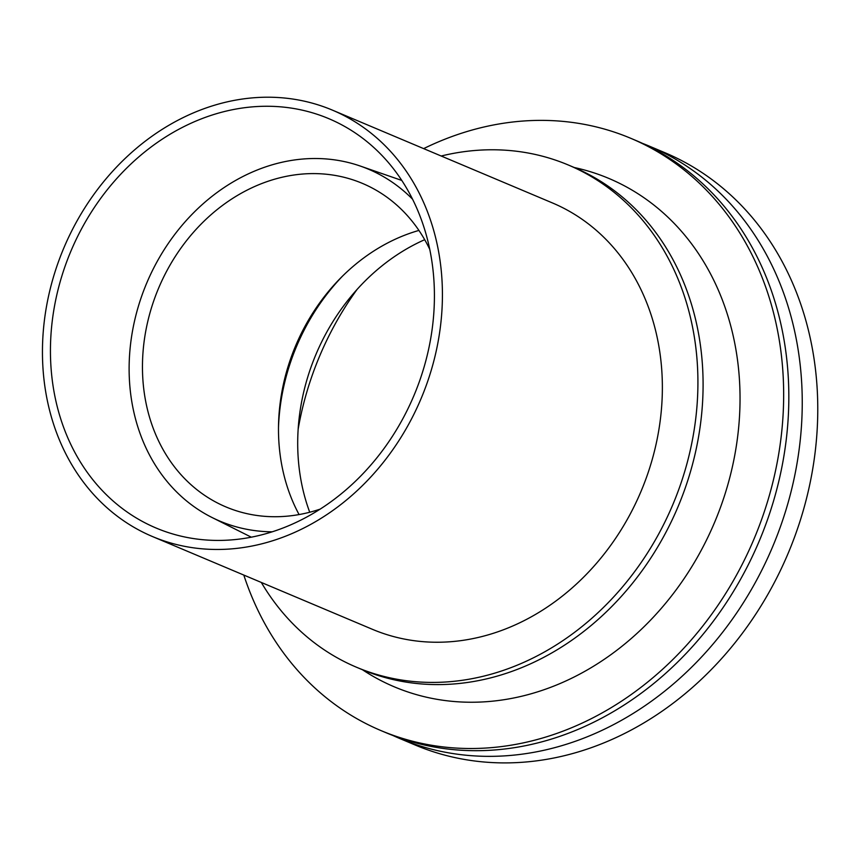 <?xml version="1.0" encoding="UTF-8"?>
<svg xmlns="http://www.w3.org/2000/svg" width="860" height="860" viewBox="0 0 860 860"><rect width="100%" height="100%" fill="white"/><g stroke="black" fill="none" stroke-linecap="round" stroke-linejoin="round"><path stroke-width="1.29" d="M241.681 538.79A222.149 186.104 112.9 0 1 156.101 528.029A222.149 186.104 112.9 0 1 70.961 251.012A222.149 186.104 112.9 0 1 328.767 118.648A222.149 186.104 112.9 0 1 429.129 346.816A222.149 186.104 112.9 0 1 241.681 538.79M241.649 547.766A231.404 193.855 112.9 0 1 152.51 536.554A231.404 193.855 112.9 0 1 63.823 248.002A231.404 193.855 112.9 0 1 332.368 110.112A231.404 193.855 112.9 0 1 436.912 347.795A231.404 193.855 112.9 0 1 241.649 547.766M332.368 110.112L552.313 202.885A231.404 193.855 112.9 0 1 656.857 440.567A231.404 193.855 112.9 0 1 461.594 640.539A231.404 193.855 112.9 0 1 372.444 629.326L152.51 536.554M392.912 735.493A321.404 269.245 -67.1 0 0 399.577 738.439A321.404 269.245 -67.1 0 0 772.559 546.928A321.404 269.245 -67.1 0 0 649.386 146.157A321.404 269.245 -67.1 0 0 642.635 143.437M399.577 738.439L415.1 744.986A321.404 269.245 -67.1 0 0 788.082 553.475A321.404 269.245 -67.1 0 0 664.909 152.704L649.386 146.157M357.072 289.433A285.402 239.091 -67.1 0 0 298.162 429.097M424.69 239.693A197.972 165.851 -67.1 0 0 309.729 512.237M342.248 276.404A197.972 165.851 -67.1 0 0 278.489 427.581M418.917 230.426A185.857 155.692 -67.1 0 0 340.313 278.339A185.857 155.692 -67.1 0 0 278.533 424.84A185.857 155.692 -67.1 0 0 299.076 514.57M429.753 249.346A175.569 147.081 -67.1 0 0 354.89 180.503A175.569 147.081 -67.1 0 0 294.786 174.892A175.569 147.081 -67.1 0 0 147.662 321.941A175.569 147.081 -67.1 0 0 218.633 503.562A175.569 147.081 -67.1 0 0 320.178 509.12M412.542 199.176A191.006 160.014 -67.1 0 0 360.233 166.034A191.006 160.014 -67.1 0 0 294.829 159.917A191.006 160.014 -67.1 0 0 134.784 319.898A191.006 160.014 -67.1 0 0 211.99 517.483A191.006 160.014 -67.1 0 0 272.244 531.813M261.322 582.457A272.534 228.308 -67.1 0 0 356.459 667.22A272.534 228.308 -67.1 0 0 672.746 504.831A272.534 228.308 -67.1 0 0 568.288 164.991A272.534 228.308 -67.1 0 0 463.303 151.779A272.534 228.308 -67.1 0 0 441.18 156.015M356.459 667.22L361.641 669.403A272.534 228.308 -67.1 0 0 677.916 507.013A272.534 228.308 -67.1 0 0 573.47 167.173L568.288 164.991M362.479 669.757A275.91 231.136 -67.1 0 0 714.553 522.461A275.91 231.136 -67.1 0 0 574.308 167.528M243.799 575.061A321.404 269.245 -67.1 0 0 380.991 730.591A321.404 269.245 -67.1 0 0 753.973 539.091A321.404 269.245 -67.1 0 0 630.799 138.32A321.404 269.245 -67.1 0 0 506.981 122.743A321.404 269.245 -67.1 0 0 423.658 148.619M380.991 730.591L386.161 732.774A321.404 269.245 -67.1 0 0 759.143 541.273A321.404 269.245 -67.1 0 0 635.97 140.502L630.799 138.32M211.99 517.483L251.314 537.188M360.233 166.034L401.781 180.439"/></g></svg>
